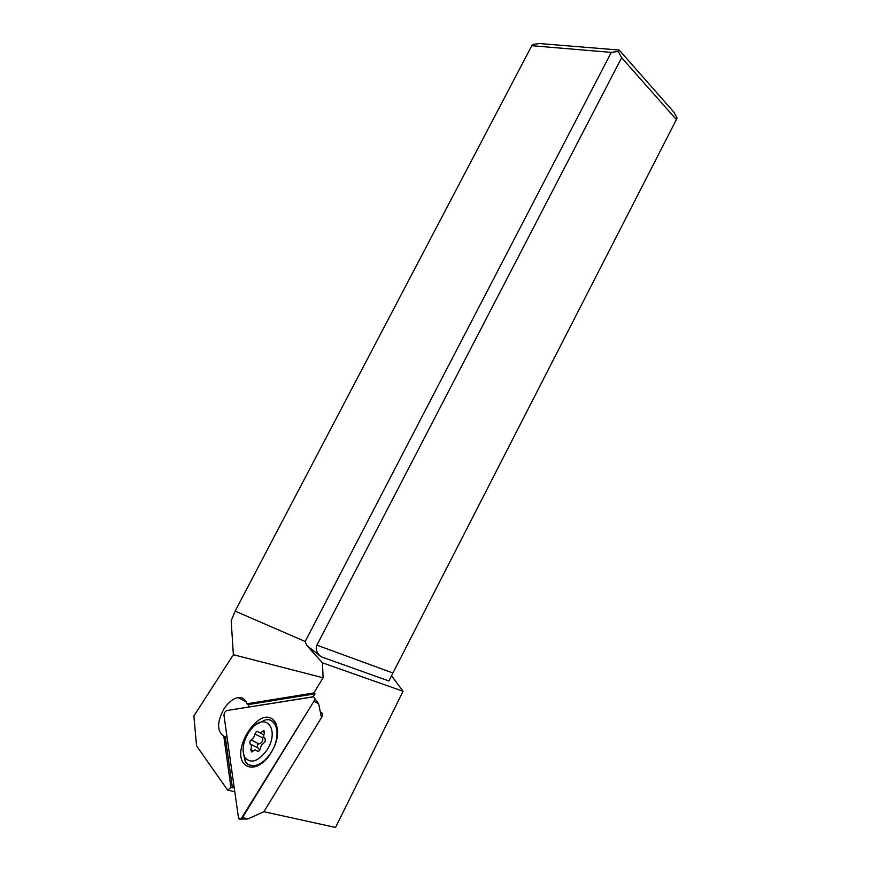 <?xml version="1.0" encoding="UTF-8"?>
<svg xmlns="http://www.w3.org/2000/svg" width="871" height="871" viewBox="0 0 871 871"><rect width="100%" height="100%" fill="white"/><g stroke="black" fill="none" stroke-linecap="round" stroke-linejoin="round"><path stroke-width="1.31" d="M238.48 817.793L223.978 715.407C224.065 712.957 225.088 711.313 227.059 710.496L313.506 696.844C314.899 697.551 315.019 699.065 313.854 701.384L240.94 819.099L238.48 817.793L223.978 715.407C224.065 712.957 225.088 711.313 227.059 710.496L312.874 696.822C314.812 697.05 315.139 698.575 313.854 701.384L242.53 817.466C240.603 819.872 239.253 819.981 238.48 817.793M273.102 719.653C258.371 705.989 229.694 752.011 245.154 764.814C251.501 769.485 258.992 767.177 267.615 757.868C277.348 744.574 279.939 732.729 275.41 722.342L273.102 719.653M242.53 817.466L247.854 818.98L263.88 811.718L321.486 717.562L318.612 703.637L313.854 701.384M320.321 711.945L322.608 713.447L322.553 715.82L263.88 811.718L335.52 827.45L403.066 691.269L391.308 675.428M619.205 50.05L618.312 51.465L611.279 52.38L531.8 45.706L533.03 44.399L539.617 43.55L619.205 50.05L673.991 112.305L677.126 118.14L388.858 680.97L320.974 656.701L306.755 645.444L322.444 662.82L403.066 691.269M322.444 662.82L323.119 677.78L313.767 692.989L315.03 693.839L313.212 696.8M321.17 716.016L322.553 715.82M322.608 713.447L320.691 713.73M313.767 692.989L246.918 703.812C245.47 699.163 242.552 697.094 238.153 697.606C233.145 698.575 228.496 702.222 224.206 708.537C216.868 721.896 216.727 731.117 223.803 736.191L230.935 787.482L227.647 790.117L234.789 791.761M246.918 703.812L248.387 704.574L248.845 707.023M315.03 693.839L248.387 704.574M323.119 677.78L233.374 654.698L193.874 715.973L196.574 745.859L227.647 790.117M234.059 786.622L232.448 787.917L225.295 736.931L227.091 737.367M225.295 736.931L223.803 736.191M232.448 787.917L230.935 787.482M618.312 51.465L621.644 57.682L676.56 119.784M621.644 57.682L316.881 645.171C315.269 649.08 316.63 652.923 320.974 656.701M611.279 52.38L305.188 641.502L306.755 645.444M305.188 641.502L235.137 611.126L231.185 620.805L233.374 654.698M531.8 45.706L235.137 611.126M243.804 755.037L245.099 760.198M249.367 765.043L255.769 765.849L262.465 762.865M277.718 732.533L275.867 725.01L271.676 720.905M256.999 723.986L265.394 719.925C277.686 717.138 281.355 737.334 270.805 752.99C266.069 760.067 260.854 764.248 255.159 765.555C250.761 766.295 247.44 764.858 245.187 761.254L243.107 751.281M266.798 750.269C258.099 761.657 250.783 764.041 244.86 757.4C241.659 750.53 242.889 742.277 248.562 732.653L251.436 728.842C265.851 711.074 280.386 730.105 266.798 750.269M265.187 741.689L265.143 738.706C263.575 737.835 263.314 735.973 264.37 733.132L263.586 730.704L260.026 732.914L256.989 731.335L255.551 732.467L253.679 737.595L250.031 741.003L250.042 743.965C251.588 744.836 251.817 746.697 250.761 749.55L251.545 752.032L255.029 749.844L258.175 751.488L259.612 750.356L261.485 745.141L265.187 741.689M259.83 749.964L257.827 747.83L250.38 744.128M263.782 735.135L262.715 737.933C263.14 741.134 261.866 743.115 258.894 743.845L257.359 744.661L257.587 747.71M316.881 645.171L392.592 672.869M258.219 751.488L257.217 750.998M253.232 750.769L250.761 749.55M258.894 743.845L251.131 739.969M262.715 737.933L254.985 734.024M264.599 732.435L262.498 731.368M247.854 818.98L240.94 819.099M318.612 703.637L314.638 698.346M275.595 724.53L275.41 722.342M238.153 697.606L246.155 701.797M255.159 765.555L255.769 765.849M244.86 757.4L245.187 761.254M258.295 751.466L257.185 750.911M257.892 731.792L256.989 731.335M263.837 734.841L260.026 732.914M264.512 731.172L263.586 730.704"/></g></svg>
